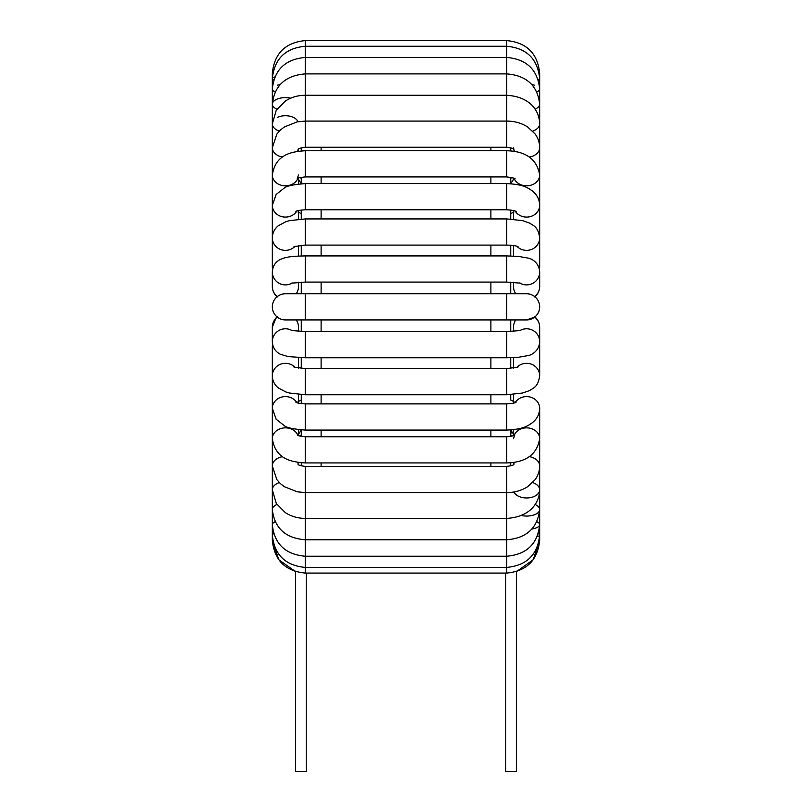 <?xml version="1.0" encoding="UTF-8"?>
<svg xmlns="http://www.w3.org/2000/svg" width="812" height="812" viewBox="0 0 812 812"><rect width="100%" height="100%" fill="white"/><g stroke="black" fill="none" stroke-linecap="round" stroke-linejoin="round"><path stroke-width="1.22" d="M539.28 539.97A13.093 0.974 180 0 1 539.675 540.203L533.24 559.722L516.473 571.607L516.473 771.4L505.754 771.4L505.754 573.069M272.619 344.532A13.093 12.505 0 0 0 272.325 347.171L272.325 540.203L278.76 559.722L295.527 571.607L295.527 771.4L306.246 771.4L306.246 573.069M301.282 150.91L301.282 147.774L301.282 150.91M300.186 177.544L301.282 178.467L301.282 177.29L301.282 183.735M301.282 210.034L301.282 219.017M301.282 245.244L301.282 255.963M301.282 282.16L301.282 293.751L301.282 282.16M301.282 319.928L301.282 331.519M301.282 357.706L301.282 368.425M301.282 394.652L301.282 403.645M301.282 429.934L301.282 436.379M301.282 462.769L301.282 465.895M510.718 465.895L510.718 462.769M510.718 435.202L510.718 429.934L510.718 435.191L511.814 436.135M510.718 400.022L510.718 394.652L510.718 400.032L513.945 401.646M510.718 368.425L510.718 357.706M510.718 331.519L510.718 319.928M510.718 293.751L510.718 282.16M510.718 255.963L510.718 245.244M510.718 219.017L510.718 210.034L510.718 213.647L513.945 212.033M510.718 178.488L510.718 183.735L510.718 177.29L510.718 178.467L511.814 177.544M510.718 150.91L510.718 147.774L510.718 150.91M510.718 432.542L511.733 432.969M305.251 319.928L285.418 319.928A13.093 13.093 0 0 1 273.055 302.531A13.093 13.093 0 0 1 285.418 293.751L305.251 293.751L305.251 319.928L526.582 319.928L534.712 317.096A13.093 12.941 180 0 1 539.675 327.236L539.675 341.72A13.093 12.941 180 0 0 519.67 330.728M534.712 296.583A13.093 13.093 0 0 1 526.582 319.928A13.093 13.093 0 0 0 534.712 296.583A13.093 13.093 0 0 0 526.582 293.751A13.093 13.093 0 0 1 534.712 296.583A13.093 12.941 0 0 0 539.675 286.443L539.675 271.959C539.239 262.773 531.789 258.815 528.571 258.196L518.817 256.45L506.749 255.912L506.749 282.089L520.746 283.175M512.25 180.447L513.194 179.888M321.116 466.413L321.116 462.931M321.116 436.754L321.116 430.076M321.116 403.889L321.116 394.754M321.116 368.577L321.116 357.757M321.116 331.58L321.116 319.928M321.116 293.751L321.116 282.089M321.116 255.912L321.116 245.102M321.116 218.925L321.116 209.78M321.116 183.603L321.116 176.925M321.116 150.748L321.116 147.256M490.884 147.256L490.884 150.748M490.884 176.925L490.884 183.603M490.884 209.78L490.884 218.925M490.884 245.102L490.884 255.912M490.884 282.089L490.884 293.751M490.884 319.928L490.884 331.58M490.884 357.757L490.884 368.577M490.884 394.754L490.884 403.889M490.884 430.076L490.884 436.754M490.884 462.931L490.884 466.413M296.218 319.928A13.093 12.941 0 0 1 298.512 327.236L298.512 331.387M298.512 282.292L298.512 286.443A13.093 12.941 180 0 1 296.218 293.751M298.055 464.281C297.974 465.002 300.379 465.712 305.251 466.413L305.251 573.069C285.256 571.13 274.283 560.178 272.325 540.203A13.093 0.974 0 0 1 272.72 539.97M513.966 491.97A13.093 8.161 180 0 0 528.338 497.888A13.093 8.161 180 0 0 539.675 489.809L539.675 540.203C537.717 560.178 526.744 571.13 506.749 573.069L506.749 466.413C511.621 465.712 514.026 465.002 513.945 464.281M537.199 536.702A13.093 2.913 180 0 0 539.675 534.996A13.093 2.913 180 0 0 538.305 533.697M521.294 515.498A13.093 6.547 180 0 0 539.675 509.51L539.675 534.996C537.696 554.718 526.714 565.528 506.749 567.415L305.251 567.415C285.286 565.528 274.304 554.718 272.325 534.996A13.093 2.913 0 0 1 273.695 533.697M531.911 529.048A13.093 4.781 180 0 0 539.675 524.684A13.093 4.781 180 0 0 536.884 521.73M539.675 534.996L539.675 524.684C537.635 543.938 526.663 554.454 506.749 556.24L305.251 556.24C285.337 554.454 274.365 543.938 272.325 524.684A13.093 4.781 0 0 1 275.116 521.73M539.675 524.684L539.675 509.51A13.093 6.547 180 0 0 535.037 504.516M532.672 482.582A13.093 8.161 180 0 1 534.712 483.414A13.093 8.161 180 0 1 539.675 489.809L539.675 509.51C537.554 528.074 526.582 538.163 506.749 539.777L305.251 539.777C285.418 538.163 274.446 528.074 272.325 509.51A13.093 6.547 0 0 1 276.963 504.516M529.353 456.638A13.093 9.592 180 0 1 539.675 466.017L539.675 489.809C539.412 503.156 529.932 516.98 506.749 518.401L305.251 518.401C297.933 518.36 291.315 516.452 285.377 512.666L276.273 503.46L272.325 489.809A13.093 8.161 0 0 1 277.288 483.414A13.093 8.161 0 0 1 279.328 482.582M514.514 462.292A13.093 9.592 180 0 0 513.641 464.565M539.675 440.246L539.675 466.017C539.625 471.041 538.072 475.639 535.027 479.811L527.729 486.652C521.558 490.58 514.564 492.559 506.749 492.59L305.251 492.59L297.263 491.828L284.322 486.682L280.333 483.566L276.892 479.689L272.325 466.017A13.093 9.592 0 0 1 282.647 456.638M297.486 462.292A13.093 9.592 0 0 1 298.359 464.565M515.163 402.62A13.093 11.794 180 0 1 534.712 399.139A13.093 11.794 180 0 1 539.675 408.375L539.675 438.673A13.093 10.82 180 0 0 534.712 430.198A13.093 10.82 180 0 0 514.158 435.262M297.192 434.867C298.948 434.968 294.36 435.557 305.251 436.754L305.251 462.931C291.254 462.038 275.481 459.227 272.325 438.673A13.093 10.82 0 0 1 277.288 430.198A13.093 10.82 0 0 1 297.842 435.262M539.675 438.673C537.057 454.344 526.074 462.424 506.749 462.931L506.749 436.754C517.64 435.557 513.052 434.968 514.808 434.867L513.488 438.673M295.893 402.184C296.522 402.904 299.638 403.483 305.251 403.889L305.251 430.076C293.599 429.172 286.616 427.711 284.322 425.671L276.151 419.205L272.325 408.375A13.093 11.794 0 0 1 282.119 396.966A13.093 11.794 0 0 1 296.837 402.62M539.675 408.375C539.472 414.323 536.915 419.195 532.022 422.961C527.181 426.28 522.695 429.325 506.749 430.076L506.749 403.889C512.362 403.483 515.478 402.904 516.107 402.184M539.675 341.852L539.675 375.814A13.093 12.505 180 0 0 531.261 364.141A13.093 12.505 180 0 0 516.838 367.46M539.412 344.379L539.675 347.171A13.093 12.505 180 0 0 539.381 344.532M294.015 367.075L305.251 368.577L305.251 394.754L289.407 393.008L285.804 391.952L278.232 387.872C274.446 384.726 272.477 380.706 272.325 375.814A13.093 12.505 0 0 1 280.739 364.141A13.093 12.505 0 0 1 295.162 367.46M539.675 375.814C538.133 386.725 533.971 387.771 529.251 390.704L522.563 393.018L506.749 394.754L506.749 368.577L517.985 367.075M515.782 319.928A13.093 12.941 180 0 0 513.488 327.236L513.488 331.387M277.268 316.721L275.928 318.02L272.325 327.236A13.093 12.941 0 0 1 277.288 317.096A13.093 13.093 0 0 1 285.418 293.751M272.325 327.236L272.325 341.72A13.093 12.941 0 0 1 292.33 330.728M272.325 341.72C272.649 347.475 275.329 351.647 280.343 354.245L288.24 356.59L305.251 357.757L305.251 331.58L291.254 330.494M539.675 341.72C539.239 350.896 531.789 354.864 528.571 355.473L518.817 357.219L506.749 357.757L506.749 331.58L520.746 330.494M285.418 319.928A13.093 13.093 0 0 1 277.288 317.096M506.749 319.928L506.749 293.751L526.582 293.751M513.488 282.292L513.488 286.443A13.093 12.941 0 0 0 515.782 293.751M519.67 282.952A13.093 12.941 0 0 0 539.675 271.959M277.288 296.583A13.093 12.941 180 0 1 272.325 286.443L272.325 271.959A13.093 12.941 180 0 0 292.33 282.952M291.254 283.175L305.251 282.089L305.251 255.912C290.513 256.216 288.92 256.947 284.636 257.851L280.343 259.424C275.329 262.022 272.649 266.204 272.325 271.959M539.381 269.148A13.093 12.505 0 0 0 539.675 266.498L539.675 237.855C538.133 226.954 533.971 225.909 529.251 222.965L522.563 220.651L506.749 218.925L506.749 245.102C512.25 245.244 515.996 245.742 517.985 246.594M516.838 246.209A13.093 12.505 0 0 0 531.261 249.538A13.093 12.505 0 0 0 539.675 237.855M272.619 269.148A13.093 12.505 180 0 1 272.325 266.498L272.325 104.169A13.093 6.547 180 0 1 290.706 98.181M295.162 246.209A13.093 12.505 180 0 1 280.739 249.538A13.093 12.505 180 0 1 272.325 237.855C272.477 232.973 274.446 228.954 278.232 225.797L285.804 221.717L289.407 220.661L305.251 218.925L506.749 218.925M294.015 246.594L305.251 245.102L305.251 218.925M515.163 211.059A13.093 11.794 0 0 0 529.881 216.713A13.093 11.794 0 0 0 539.675 205.294L539.675 266.498M296.837 211.059A13.093 11.794 180 0 1 277.288 214.541A13.093 11.794 180 0 1 272.325 205.294L276.151 194.474L284.322 187.998C286.616 185.968 293.599 184.497 305.251 183.603L506.749 183.603L506.749 209.78C512.362 210.196 515.478 210.765 516.107 211.496M295.893 211.496C296.522 210.765 299.638 210.196 305.251 209.78L305.251 183.603M514.158 178.407A13.093 10.82 0 0 0 528.663 185.684A13.093 10.82 0 0 0 539.675 175.006L539.675 205.294C539.472 199.346 536.915 194.484 532.022 190.708C527.181 187.389 522.695 184.344 506.749 183.603M297.842 178.407A13.093 10.82 180 0 1 283.337 185.684A13.093 10.82 180 0 1 272.325 175.006C275.481 154.453 291.254 151.631 305.251 150.748L506.749 150.748L506.749 176.925C513.275 177.869 515.965 178.498 514.808 178.813M298.512 175.006L297.192 178.813C298.948 178.711 294.36 178.122 305.251 176.925L305.251 150.748M529.353 157.041A13.093 9.592 0 0 0 534.712 155.173A13.093 9.592 0 0 0 539.675 147.662L539.675 175.006C537.057 159.335 526.074 151.245 506.749 150.748M513.641 149.114A13.093 9.592 0 0 0 514.514 151.377M282.647 157.041A13.093 9.592 180 0 1 277.288 155.173A13.093 9.592 180 0 1 272.325 147.662L276.892 133.98L280.333 130.103L284.322 126.987L297.263 121.851L305.251 121.079L305.251 40.6C285.256 42.549 274.283 53.501 272.325 73.466A13.093 0.974 180 0 0 272.72 73.699M298.359 149.114A13.093 9.592 180 0 1 297.486 151.377M298.055 149.388C297.974 148.677 300.379 147.967 305.251 147.256L305.251 121.079L506.749 121.079L506.749 40.6C526.744 42.549 537.717 53.501 539.675 73.466L539.675 147.662C539.625 142.628 538.072 138.03 535.027 133.868L527.729 127.027C521.558 123.089 514.564 121.11 506.749 121.079L506.749 147.256C511.499 147.916 513.894 148.616 513.945 149.388L513.488 147.662M532.672 131.087A13.093 8.161 0 0 0 539.675 123.871C539.412 110.523 529.932 96.699 506.749 95.278L305.251 95.278C297.933 95.308 291.315 97.227 285.377 101.013L276.273 110.209L272.325 123.871A13.093 8.161 180 0 0 279.328 131.087M277.288 117.476A13.093 8.161 180 0 1 298.034 121.709M535.037 109.163A13.093 6.547 0 0 0 539.675 104.169L539.675 147.662L539.675 104.169C537.554 85.595 526.582 75.506 506.749 73.902L305.251 73.902C285.418 75.506 274.446 85.595 272.325 104.169L272.325 78.683A13.093 2.913 180 0 1 274.801 76.978M276.963 109.163A13.093 6.547 180 0 1 272.325 104.169L272.325 104.159M534.712 85.24A13.093 4.781 0 0 0 531.911 84.621M536.884 91.939A13.093 4.781 0 0 0 539.675 88.985L539.675 179.452M277.288 85.24A13.093 4.781 180 0 1 280.089 84.621M275.116 91.939A13.093 4.781 180 0 1 272.325 88.985L272.325 88.985C274.365 69.741 285.337 59.225 305.251 57.439L506.749 57.439C526.663 59.225 537.635 69.741 539.675 88.985L539.675 78.683C537.696 58.951 526.714 48.152 506.749 46.254L305.251 46.254C285.286 48.152 274.304 58.951 272.325 78.683L272.325 73.466C274.283 53.501 285.256 42.549 305.251 40.6L506.749 40.6C526.744 42.549 537.717 53.501 539.675 73.466A13.093 0.974 0 0 1 539.28 73.699M538.305 79.982A13.093 2.913 0 0 0 539.675 78.683L539.675 104.169M273.695 79.982A13.093 2.913 180 0 1 272.325 78.683L272.325 78.683M277.054 316.903L276.324 317.604M274.639 319.654L273.339 322.1M301.282 435.202L300.186 436.135M301.282 429.903L298.512 434.227M301.282 400.032L298.055 401.646M301.282 213.647L298.055 212.033M301.282 183.776L298.512 179.452M305.251 573.069L506.749 573.069M510.718 429.903L513.488 434.227M513.488 464.677L513.488 462.454M305.251 466.413L506.749 466.413M513.488 435.577L513.488 429.68M298.512 429.68L298.512 435.577M305.251 462.931L506.749 462.931M305.251 436.754L506.749 436.754M513.488 403.128L513.488 394.459M298.512 394.459L298.512 403.128M305.251 430.076L506.749 430.076M305.251 403.889L506.749 403.889M513.488 368.13L513.488 357.605M272.325 347.171L272.588 344.379M298.512 357.605L298.512 368.13M305.251 394.754L506.749 394.754M305.251 368.577L506.749 368.577M534.732 316.721C537.92 319.492 539.574 322.993 539.675 327.236M305.251 357.757L506.749 357.757M305.251 331.58L506.749 331.58M305.251 293.751L506.749 293.751M534.732 296.948C537.92 294.188 539.574 290.676 539.675 286.443M277.268 296.948C274.08 294.188 272.426 290.676 272.325 286.443M305.251 282.089L506.749 282.089M305.251 255.912L506.749 255.912M513.488 245.549L513.488 256.074M272.588 269.29L272.325 266.498M298.512 256.074L298.512 245.549M305.251 245.102L506.749 245.102M513.488 210.541L513.488 219.21M298.512 219.21L298.512 210.541M305.251 209.78L506.749 209.78M298.512 183.999L298.512 178.102M305.251 176.925L506.749 176.925M298.512 151.225L298.512 149.002M305.251 147.256L506.749 147.256M510.718 183.776L513.488 179.452M539.675 199.843L539.675 247.467"/></g></svg>
